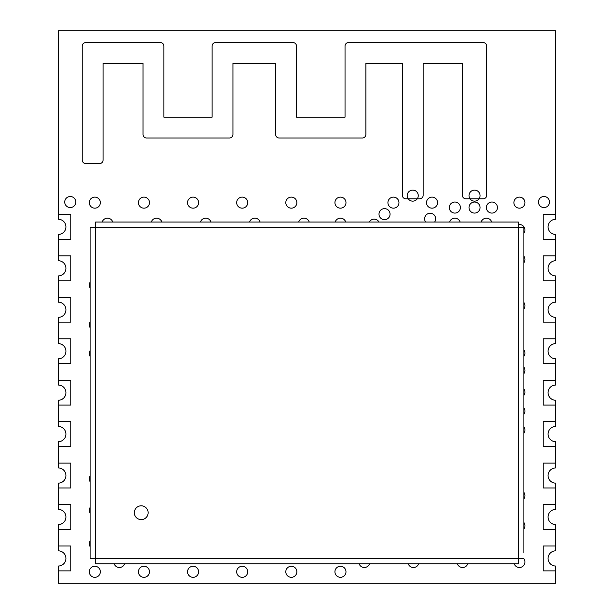 <?xml version="1.0" encoding="UTF-8"?>
<svg xmlns="http://www.w3.org/2000/svg" width="614" height="614" viewBox="0 0 614 614"><rect width="100%" height="100%" fill="white"/><g stroke="black" fill="none" stroke-linecap="round" stroke-linejoin="round"><path stroke-width="0.92" d="M486.71 195.275A3.507 3.507 0 0 1 483.195 198.782L465.888 198.782A3.507 3.507 0 0 1 462.373 195.275L462.373 63.395L423.161 63.395L423.161 195.275A3.507 3.507 0 0 1 419.654 198.782L405.839 198.782A3.507 3.507 0 0 1 402.324 195.275L402.324 63.395L365.875 63.395L365.875 134.489A3.507 3.507 0 0 1 362.36 137.996L279.17 137.996A3.507 3.507 0 0 1 275.663 134.489L275.663 63.395L232.944 63.395L232.944 134.489A3.507 3.507 0 0 1 229.436 137.996L146.546 137.996A3.507 3.507 0 0 1 143.039 134.489L143.039 63.395L103.083 63.395L103.083 160.047A3.507 3.507 0 0 1 99.575 163.562L85.76 163.562A3.507 3.507 0 0 1 82.253 160.047L82.253 46.073A3.507 3.507 0 0 1 85.76 42.566L160.361 42.566A3.507 3.507 0 0 1 163.869 46.073L163.869 117.167L212.114 117.167L212.114 46.073A3.507 3.507 0 0 1 215.621 42.566L292.985 42.566A3.507 3.507 0 0 1 296.493 46.073L296.493 117.167L345.037 117.167L345.037 46.073A3.507 3.507 0 0 1 348.545 42.566L483.195 42.566A3.507 3.507 0 0 1 486.71 46.073L486.71 195.275M538.447 202.037A5.526 5.526 0 0 1 543.973 196.511A5.526 5.526 0 0 1 549.499 202.037A5.526 5.526 0 0 1 543.973 207.563A5.526 5.526 0 0 1 538.447 202.037M513.887 202.643A5.526 5.526 0 0 1 519.413 197.117A5.526 5.526 0 0 1 524.939 202.643A5.526 5.526 0 0 1 519.413 208.169A5.526 5.526 0 0 1 513.887 202.643M518.369 224.586A5.526 5.526 0 0 1 523.895 233.243M523.895 256.253A5.526 5.526 0 0 1 523.895 262.723M523.895 302.502A5.526 5.526 0 0 1 523.895 308.972M523.895 349.873A5.526 5.526 0 0 1 523.895 356.343M523.895 367.141A5.526 5.526 0 0 1 523.895 373.604M523.895 388.892A5.526 5.526 0 0 1 523.895 395.362M523.895 407.842A5.526 5.526 0 0 1 523.895 414.312M523.895 426.791A5.526 5.526 0 0 1 523.895 433.261M523.895 492.413A5.526 5.526 0 0 1 523.895 498.875M523.895 522.522A5.526 5.526 0 0 1 523.895 528.984M523.542 558.295A5.526 5.526 0 0 1 520.357 567.413A5.526 5.526 0 0 1 514.21 563.821M486.38 207.555A5.526 5.526 0 0 1 491.906 202.029A5.526 5.526 0 0 1 497.432 207.555A5.526 5.526 0 0 1 491.906 213.081A5.526 5.526 0 0 1 486.38 207.555M481.161 222.038A5.526 5.526 0 0 1 491.699 222.038M469.012 195.62A5.526 5.526 0 0 1 474.538 190.094A5.526 5.526 0 0 1 480.064 195.62A5.526 5.526 0 0 1 474.538 201.146A5.526 5.526 0 0 1 469.012 195.62M469.012 207.555A5.526 5.526 0 0 1 474.538 202.029A5.526 5.526 0 0 1 480.064 207.555A5.526 5.526 0 0 1 474.538 213.081A5.526 5.526 0 0 1 469.012 207.555M467.776 563.821A5.526 5.526 0 0 1 457.361 563.821M449.325 207.555A5.526 5.526 0 0 1 454.851 202.029A5.526 5.526 0 0 1 460.377 207.555A5.526 5.526 0 0 1 454.851 213.081A5.526 5.526 0 0 1 449.325 207.555M449.578 222.038A5.526 5.526 0 0 1 460.116 222.038M426.515 202.643A5.526 5.526 0 0 1 432.041 197.117A5.526 5.526 0 0 1 437.567 202.643A5.526 5.526 0 0 1 432.041 208.169A5.526 5.526 0 0 1 426.515 202.643M425.679 222.038A5.526 5.526 0 0 1 430.145 213.258A5.526 5.526 0 0 1 434.612 222.038M418.648 563.821A5.526 5.526 0 0 1 408.233 563.821M407.212 195.62A5.526 5.526 0 0 1 412.738 190.094A5.526 5.526 0 0 1 418.264 195.62A5.526 5.526 0 0 1 412.738 201.146A5.526 5.526 0 0 1 407.212 195.62M387.918 202.643A5.526 5.526 0 0 1 393.444 197.117A5.526 5.526 0 0 1 398.97 202.643A5.526 5.526 0 0 1 393.444 208.169A5.526 5.526 0 0 1 387.918 202.643M378.999 214.156A5.526 5.526 0 0 1 384.525 208.63A5.526 5.526 0 0 1 390.051 214.156A5.526 5.526 0 0 1 384.525 219.682A5.526 5.526 0 0 1 378.999 214.156M369.29 222.038A5.526 5.526 0 0 1 378.991 222.038M369.521 563.821A5.526 5.526 0 0 1 359.113 563.821M334.929 202.643A5.526 5.526 0 0 1 340.455 197.117A5.526 5.526 0 0 1 345.981 202.643A5.526 5.526 0 0 1 340.455 208.169A5.526 5.526 0 0 1 334.929 202.643M335.183 222.038A5.526 5.526 0 0 1 345.728 222.038M334.929 571.788A5.526 5.526 0 0 1 340.455 566.261A5.526 5.526 0 0 1 345.981 571.788A5.526 5.526 0 0 1 340.455 577.313A5.526 5.526 0 0 1 334.929 571.788M298.688 222.038A5.526 5.526 0 0 1 309.233 222.038M285.802 202.643A5.526 5.526 0 0 1 291.328 197.117A5.526 5.526 0 0 1 296.854 202.643A5.526 5.526 0 0 1 291.328 208.169A5.526 5.526 0 0 1 285.802 202.643M285.802 571.788A5.526 5.526 0 0 1 291.328 566.261A5.526 5.526 0 0 1 296.854 571.788A5.526 5.526 0 0 1 291.328 577.313A5.526 5.526 0 0 1 285.802 571.788M249.56 222.038A5.526 5.526 0 0 1 260.106 222.038M236.674 202.643A5.526 5.526 0 0 1 242.2 197.117A5.526 5.526 0 0 1 247.726 202.643A5.526 5.526 0 0 1 242.2 208.169A5.526 5.526 0 0 1 236.674 202.643M236.674 571.788A5.526 5.526 0 0 1 242.2 566.261A5.526 5.526 0 0 1 247.726 571.788A5.526 5.526 0 0 1 242.2 577.313A5.526 5.526 0 0 1 236.674 571.788M200.44 222.038A5.526 5.526 0 0 1 210.978 222.038M187.546 202.643A5.526 5.526 0 0 1 193.072 197.117A5.526 5.526 0 0 1 198.598 202.643A5.526 5.526 0 0 1 193.072 208.169A5.526 5.526 0 0 1 187.546 202.643M187.546 571.788A5.526 5.526 0 0 1 193.072 566.261A5.526 5.526 0 0 1 198.598 571.788A5.526 5.526 0 0 1 193.072 577.313A5.526 5.526 0 0 1 187.546 571.788M151.313 222.038A5.526 5.526 0 0 1 161.85 222.038M138.426 202.643A5.526 5.526 0 0 1 143.952 197.117A5.526 5.526 0 0 1 149.478 202.643A5.526 5.526 0 0 1 143.952 208.169A5.526 5.526 0 0 1 138.426 202.643M138.426 571.788A5.526 5.526 0 0 1 143.952 566.261A5.526 5.526 0 0 1 149.478 571.788A5.526 5.526 0 0 1 143.952 577.313A5.526 5.526 0 0 1 138.426 571.788M124.588 563.821A5.526 5.526 0 0 1 114.181 563.821M102.185 222.038A5.526 5.526 0 0 1 112.73 222.038M89.299 202.643A5.526 5.526 0 0 1 94.825 197.117A5.526 5.526 0 0 1 100.351 202.643A5.526 5.526 0 0 1 94.825 208.169A5.526 5.526 0 0 1 89.299 202.643M90.105 287.981A5.526 5.526 0 0 1 90.105 282.225M90.105 327.63A5.526 5.526 0 0 1 90.105 321.882M90.105 356.404A5.526 5.526 0 0 1 90.105 350.655M90.105 481.675A5.526 5.526 0 0 1 90.105 475.927M90.105 513.258A5.526 5.526 0 0 1 90.105 507.509M90.105 546.59A5.526 5.526 0 0 1 90.105 540.842M89.299 571.788A5.526 5.526 0 0 1 94.825 566.261A5.526 5.526 0 0 1 100.351 571.788A5.526 5.526 0 0 1 94.825 577.313A5.526 5.526 0 0 1 89.299 571.788M64.731 202.037A5.526 5.526 0 0 1 70.257 196.511A5.526 5.526 0 0 1 75.783 202.037A5.526 5.526 0 0 1 70.257 207.563A5.526 5.526 0 0 1 64.731 202.037M555.67 214.439L555.67 30.7L58.33 30.7L58.33 219.275A7.598 7.598 0 0 1 65.928 226.873A7.598 7.598 0 0 1 58.33 234.471L58.33 260.72A7.598 7.598 0 0 1 65.928 268.318A7.598 7.598 0 0 1 58.33 275.916L58.33 302.165A7.598 7.598 0 0 1 65.928 309.763A7.598 7.598 0 0 1 58.33 317.361L58.33 343.61A7.598 7.598 0 0 1 65.928 351.208A7.598 7.598 0 0 1 58.33 358.806L58.33 385.055A7.598 7.598 0 0 1 65.928 392.653A7.598 7.598 0 0 1 58.33 400.251L58.33 426.5A7.598 7.598 0 0 1 65.928 434.098A7.598 7.598 0 0 1 58.33 441.696L58.33 467.945A7.598 7.598 0 0 1 65.928 475.543A7.598 7.598 0 0 1 58.33 483.141L58.33 509.39A7.598 7.598 0 0 1 65.928 516.988A7.598 7.598 0 0 1 58.33 524.586L58.33 550.835A7.598 7.598 0 0 1 65.928 558.433A7.598 7.598 0 0 1 58.33 566.031L58.33 583.3L555.67 583.3L555.67 566.031A7.598 7.598 0 0 1 548.072 558.433A7.598 7.598 0 0 1 555.67 550.835L555.67 524.586A7.598 7.598 0 0 1 548.072 516.988A7.598 7.598 0 0 1 555.67 509.39L555.67 483.141A7.598 7.598 0 0 1 548.072 475.543A7.598 7.598 0 0 1 555.67 467.945L555.67 441.696A7.598 7.598 0 0 1 548.072 434.098A7.598 7.598 0 0 1 555.67 426.5L555.67 400.251A7.598 7.598 0 0 1 548.072 392.653A7.598 7.598 0 0 1 555.67 385.055L555.67 358.806A7.598 7.598 0 0 1 548.072 351.208A7.598 7.598 0 0 1 555.67 343.61L555.67 317.361A7.598 7.598 0 0 1 548.072 309.763A7.598 7.598 0 0 1 555.67 302.165L555.67 275.916A7.598 7.598 0 0 1 548.072 268.318A7.598 7.598 0 0 1 555.67 260.72L555.67 234.471A7.598 7.598 0 0 1 548.072 226.873A7.598 7.598 0 0 1 555.67 219.275L555.67 214.439L543.236 214.439L543.236 239.306L555.67 239.306M58.33 239.306L70.763 239.306L70.763 214.439L58.33 214.439M555.67 255.884L543.236 255.884L543.236 280.752L555.67 280.752M555.67 297.329L543.236 297.329L543.236 322.197L555.67 322.197M555.67 338.774L543.236 338.774L543.236 363.642L555.67 363.642M555.67 380.219L543.236 380.219L543.236 405.086L555.67 405.086M555.67 421.664L543.236 421.664L543.236 446.531L555.67 446.531M555.67 463.109L543.236 463.109L543.236 487.976L555.67 487.976M555.67 504.554L543.236 504.554L543.236 529.421L555.67 529.421M555.67 545.999L543.236 545.999L543.236 570.866L555.67 570.866M58.33 280.752L70.763 280.752L70.763 255.884L58.33 255.884M58.33 322.197L70.763 322.197L70.763 297.329L58.33 297.329M58.33 363.642L70.763 363.642L70.763 338.774L58.33 338.774M58.33 405.086L70.763 405.086L70.763 380.219L58.33 380.219M58.33 446.531L70.763 446.531L70.763 421.664L58.33 421.664M58.33 487.976L70.763 487.976L70.763 463.109L58.33 463.109M58.33 529.421L70.763 529.421L70.763 504.554L58.33 504.554M58.33 570.866L70.763 570.866L70.763 545.999L58.33 545.999M134.312 512.705A6.907 6.907 0 0 0 141.22 519.613A6.907 6.907 0 0 0 148.127 512.705A6.907 6.907 0 0 0 141.22 505.798A6.907 6.907 0 0 0 134.312 512.705M523.895 558.295L518.369 558.295L518.369 563.821L95.63 563.821L95.63 558.295L90.105 558.295L90.105 227.564L95.63 227.564L95.63 222.038L518.369 222.038L518.369 227.564L523.895 227.564L523.895 552.769M523.895 233.09L523.895 227.564M95.63 558.295L518.369 558.295L518.369 227.564L95.63 227.564L95.63 558.295"/></g></svg>
